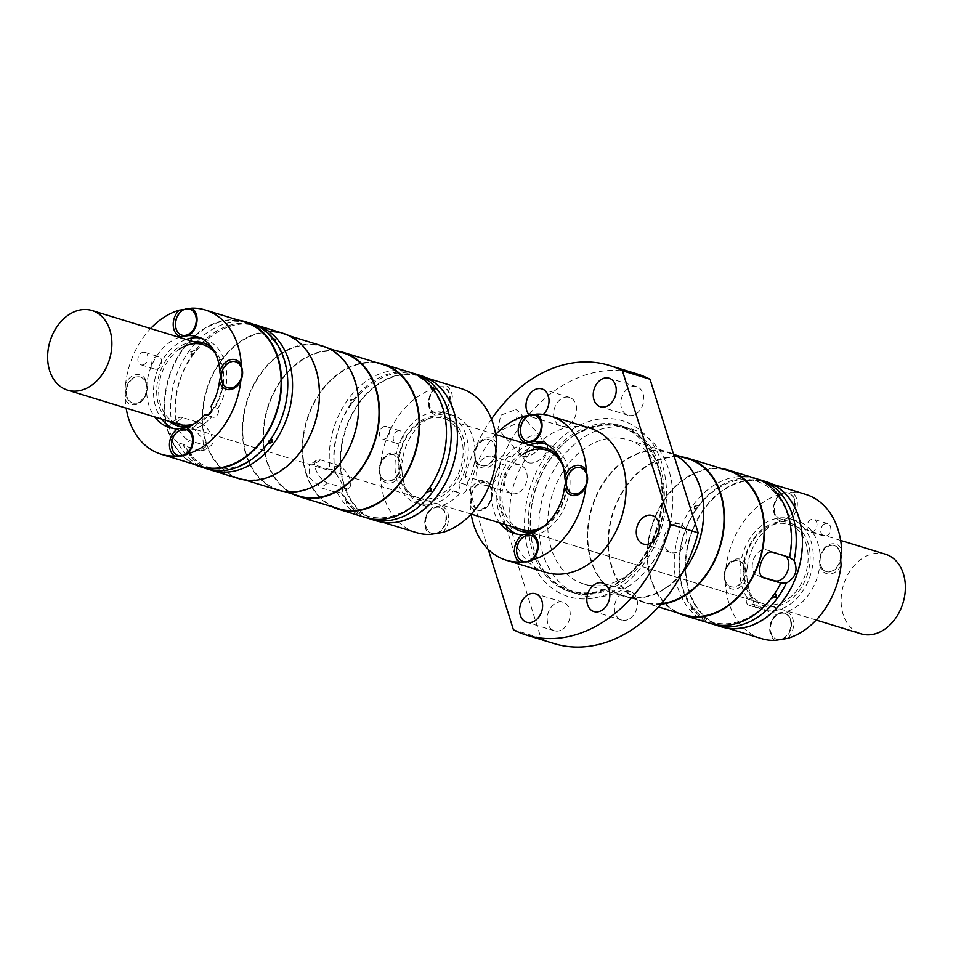 <?xml version="1.0" encoding="UTF-8"?>
<svg xmlns="http://www.w3.org/2000/svg" width="953" height="953" viewBox="0 0 953 953"><rect width="100%" height="100%" fill="white"/><g stroke="black" fill="none" stroke-linecap="round" stroke-linejoin="round"><path stroke-width="0.71" stroke-dasharray="4.76 3.57" d="M533.18 414.829L529.32 415.425M545.783 572.336A75.406 56.298 107.1 0 1 509.736 511.034A75.406 56.298 107.1 0 1 547.784 435.997A75.406 56.298 107.1 0 1 590.062 428.159M574.171 435.33A86.806 64.804 107.1 0 1 622.821 426.313A86.806 64.804 107.1 0 1 664.324 496.87A86.806 64.804 107.1 0 1 620.522 583.248A86.806 64.804 107.1 0 1 594.696 593.743A86.806 64.804 107.1 0 1 571.86 592.266A86.806 64.804 107.1 0 1 535.729 555.087A86.806 64.804 107.1 0 1 572.062 436.796A86.806 64.804 107.1 0 1 574.171 435.33M488.246 549.393L465.29 476.155L492.892 484.636L541.018 638.224L513.417 629.742M491.45 419.082A141.056 105.318 -72.9 0 0 465.29 476.155M484.1 458.024A14.914 11.138 -72.9 0 0 476.571 472.569A14.914 11.138 -72.9 0 0 483.254 484.851A14.914 11.138 -72.9 0 0 483.695 485.006A14.914 11.138 -72.9 0 0 492.07 483.445A14.914 11.138 -72.9 0 0 499.598 468.602A14.914 11.138 -72.9 0 0 492.463 456.475A14.914 11.138 -72.9 0 0 484.1 458.024M529.594 415.317A14.914 11.138 -72.9 0 0 532.679 417.295A14.914 11.138 -72.9 0 0 533.12 417.438A14.914 11.138 -72.9 0 0 541.483 415.889A14.914 11.138 -72.9 0 0 543.293 414.46M592.718 598.258A92 68.699 107.1 0 1 525.389 537.266A92 68.699 107.1 0 1 570.954 430.339A92 68.699 107.1 0 1 662.144 464.04A92 68.699 107.1 0 1 620.093 587.119A92 68.699 107.1 0 1 592.718 598.258M541.018 638.224A141.056 105.318 -72.9 0 0 554.11 643.561M636.938 373.886A141.056 105.318 -72.9 0 0 492.892 484.636M519.659 491.927A14.914 11.138 -72.9 0 0 527.188 477.382A14.914 11.138 -72.9 0 0 520.505 465.1A14.914 11.138 -72.9 0 0 520.064 464.957A14.914 11.138 -72.9 0 0 511.701 466.505A14.914 11.138 -72.9 0 0 504.173 481.348A14.914 11.138 -72.9 0 0 511.296 493.475A14.914 11.138 -72.9 0 0 519.659 491.927M636.33 413.673A14.914 11.138 -72.9 0 0 643.847 399.128A14.914 11.138 -72.9 0 0 637.164 386.847A14.914 11.138 -72.9 0 0 636.723 386.704A14.914 11.138 -72.9 0 0 628.361 388.252A14.914 11.138 -72.9 0 0 620.832 403.095A14.914 11.138 -72.9 0 0 627.967 415.222A14.914 11.138 -72.9 0 0 636.33 413.673M629.921 618.509A14.914 11.138 -72.9 0 0 637.45 603.964A14.914 11.138 -72.9 0 0 630.767 591.682A14.914 11.138 -72.9 0 0 630.326 591.539A14.914 11.138 -72.9 0 0 621.964 593.088A14.914 11.138 -72.9 0 0 614.435 607.931A14.914 11.138 -72.9 0 0 621.559 620.058A14.914 11.138 -72.9 0 0 629.921 618.509M671.377 525.532A14.914 11.138 -72.9 0 0 663.86 540.065A14.914 11.138 -72.9 0 0 670.543 552.347A14.914 11.138 -72.9 0 0 670.983 552.502A14.914 11.138 -72.9 0 0 679.346 550.953A14.914 11.138 -72.9 0 0 686.875 536.098A14.914 11.138 -72.9 0 0 679.739 523.971A14.914 11.138 -72.9 0 0 671.377 525.532M569.084 424.371A14.914 11.138 -72.9 0 0 576.613 409.826A14.914 11.138 -72.9 0 0 569.93 397.544A14.914 11.138 -72.9 0 0 569.477 397.401A14.914 11.138 -72.9 0 0 561.114 398.95A14.914 11.138 -72.9 0 0 553.586 413.793A14.914 11.138 -72.9 0 0 560.721 425.92A14.914 11.138 -72.9 0 0 569.084 424.371M562.687 629.206A14.914 11.138 -72.9 0 0 570.204 614.661A14.914 11.138 -72.9 0 0 563.521 602.379A14.914 11.138 -72.9 0 0 563.08 602.236A14.914 11.138 -72.9 0 0 554.717 603.785A14.914 11.138 -72.9 0 0 547.189 618.628A14.914 11.138 -72.9 0 0 554.324 630.755A14.914 11.138 -72.9 0 0 562.687 629.206M522.959 454.378A41.634 31.092 -72.9 0 0 501.957 494.964A41.634 31.092 -72.9 0 0 503.923 510.081A41.634 31.092 -72.9 0 0 521.851 529.654L763.77 603.952A41.634 31.092 107.1 0 1 743.864 570.108A41.634 31.092 107.1 0 1 764.878 528.677A41.634 31.092 107.1 0 1 788.214 524.353A41.634 31.092 107.1 0 1 808.108 559.042A41.634 31.092 107.1 0 1 787.118 599.628A41.634 31.092 107.1 0 1 763.77 603.952M536.908 447.171A43.397 32.402 -72.9 0 0 499.956 494.976A43.397 32.402 -72.9 0 0 501.993 510.737A43.397 32.402 -72.9 0 0 512.464 526.771M538.028 530.285A43.397 32.402 -72.9 0 0 564.855 468.578A43.397 32.402 -72.9 0 0 560.042 458.619M544.782 525.591A41.634 31.092 -72.9 0 0 545.187 525.329A41.634 31.092 -72.9 0 0 564.224 469.626A41.634 31.092 -72.9 0 0 562.997 466.291M524.198 443.264A47.471 35.44 -72.9 0 0 506.555 455.582A5.42 4.05 -72.9 0 0 505.686 455.153A5.42 4.05 -72.9 0 0 500.909 457.595A5.42 4.05 -72.9 0 0 500.528 463.825A47.471 35.44 -72.9 0 0 491.998 489.008A15.462 11.543 -72.9 0 0 476.429 482.48A15.462 11.543 -72.9 0 0 470.687 489.294L471.306 497.692A13.568 10.126 -72.9 0 0 477.787 508.985A13.568 10.126 -72.9 0 0 485.387 507.58A13.568 10.126 -72.9 0 0 492.224 494.083A13.568 10.126 -72.9 0 0 485.744 483.064A13.568 10.126 -72.9 0 0 478.144 484.469A13.568 10.126 -72.9 0 0 471.306 497.692L470.186 505.221A15.462 11.543 -72.9 0 0 484.684 508.831A15.462 11.543 -72.9 0 0 491.688 498.705A47.471 35.44 -72.9 0 0 499.753 522.875M495.643 434.437A75.406 56.298 -72.9 0 0 470.687 489.294M580.865 467.816A13.568 10.126 -72.9 0 0 573.527 469.293A13.568 10.126 -72.9 0 0 567.333 487.436A13.568 10.126 -72.9 0 0 572.908 493.725M529.38 444.86A47.471 35.44 -72.9 0 0 511.737 457.166A5.42 4.05 -72.9 0 0 510.868 456.737A5.42 4.05 -72.9 0 0 506.079 459.191A5.42 4.05 -72.9 0 0 505.698 465.409L500.528 463.825M505.698 465.409A47.471 35.44 -72.9 0 0 504.923 524.46M516.943 534.109A47.471 35.44 -72.9 0 0 519.492 535.038A47.471 35.44 -72.9 0 0 567.309 500.063A47.471 35.44 -72.9 0 0 547.356 444.277A47.471 35.44 -72.9 0 0 544.735 443.61M511.737 457.166L506.555 455.582M491.688 498.705L491.998 489.008M535.062 415.222A13.568 10.126 -72.9 0 0 531.75 415.055A13.568 10.126 -72.9 0 0 527.712 416.699A13.568 10.126 -72.9 0 0 520.874 430.017A13.568 10.126 -72.9 0 0 527.092 441.144M470.186 505.221A75.406 56.298 -72.9 0 0 471.163 514.144M531.298 535.574A13.568 10.126 -72.9 0 0 523.959 537.063A13.568 10.126 -72.9 0 0 517.11 550.381A13.568 10.126 -72.9 0 0 523.34 561.496M477.62 484.315A13.568 10.126 -72.9 0 0 470.782 497.8A13.568 10.126 -72.9 0 0 477.262 508.831A13.568 10.126 -72.9 0 0 480.836 509.057A13.568 10.126 -72.9 0 0 484.863 507.425A13.568 10.126 -72.9 0 0 491.712 493.928A13.568 10.126 -72.9 0 0 485.232 482.897A13.568 10.126 -72.9 0 0 477.62 484.315M771.882 597.817L772.669 596.042L775.397 593.874L775.968 594.255M691.699 608.276L694.868 610.396L693.141 608.014L692.033 607.132L691.699 608.276L692.033 607.132L691.259 607.18M692.033 607.132L691.163 609.015L694.868 610.396L695.154 609.336L692.033 607.132M522.935 456.213A13.485 8.136 138.9 0 0 537.647 450.221A13.485 8.136 138.9 0 0 540.744 436.915A13.485 8.136 138.9 0 0 538.219 435.33A13.485 8.136 138.9 0 0 523.507 441.31A13.485 8.136 138.9 0 0 520.409 454.629A13.485 8.136 138.9 0 0 522.935 456.213M528.617 462.741A13.485 8.136 138.9 0 0 543.329 456.749A13.485 8.136 138.9 0 0 546.426 443.443A13.485 8.136 138.9 0 0 543.901 441.847A13.485 8.136 138.9 0 0 529.189 447.839A13.485 8.136 138.9 0 0 526.092 461.145A13.485 8.136 138.9 0 0 528.617 462.741M840.558 560.424A13.568 10.126 107.1 0 1 834.173 570.228A13.568 10.126 107.1 0 1 826.561 571.633A13.568 10.126 107.1 0 1 820.08 560.614A13.568 10.126 107.1 0 1 826.93 547.117A13.568 10.126 107.1 0 1 830.956 545.473A13.568 10.126 107.1 0 1 834.53 545.712A13.568 10.126 107.1 0 1 840.749 553.622M665.539 587.882A74.87 55.893 107.1 0 1 623.572 595.661A74.87 55.893 107.1 0 1 587.81 533.275A74.87 55.893 107.1 0 1 625.561 460.299A74.87 55.893 107.1 0 1 667.529 452.52A74.87 55.893 107.1 0 1 703.314 513.381A74.87 55.893 107.1 0 1 665.539 587.882M661.394 603.63A74.87 55.893 107.1 0 1 644.264 602.01A74.87 55.893 107.1 0 1 608.479 541.149A74.87 55.893 107.1 0 1 646.253 466.66A74.87 55.893 107.1 0 1 688.221 458.881M682.348 572.932A75.406 56.298 107.1 0 1 665.682 588.335A75.406 56.298 107.1 0 1 623.405 596.173A75.406 56.298 107.1 0 1 587.358 534.871A75.406 56.298 107.1 0 1 625.406 459.834A75.406 56.298 107.1 0 1 647.837 450.709A75.406 56.298 107.1 0 1 667.684 452.008A75.406 56.298 107.1 0 1 673.545 454.295M779.101 496.108L778.458 496.144L778.792 495L778.458 496.144L775.337 493.94L775.611 492.88L777.314 493.749M775.337 493.94L775.611 492.88L776.874 493.201M778.458 496.144L775.611 492.88M694.868 506.746L695.082 509.402L698.323 507.806L698.168 505.197L694.868 506.746M694.57 509.081L697.822 507.234L698.168 505.197L694.38 506.174L694.57 509.081M629.051 585.869A86.806 64.804 107.1 0 1 580.389 594.886A86.806 64.804 107.1 0 1 538.933 522.554A86.806 64.804 107.1 0 1 582.7 437.951A86.806 64.804 107.1 0 1 631.351 428.933A86.806 64.804 107.1 0 1 672.854 499.491A86.806 64.804 107.1 0 1 629.051 585.869M747.116 597.698A47.471 35.44 107.1 0 1 747.783 542.078A47.471 35.44 107.1 0 1 790.585 518.968A47.471 35.44 107.1 0 1 810.526 574.754A47.471 35.44 107.1 0 1 762.71 609.729A47.471 35.44 107.1 0 1 752.691 604.095A5.42 4.05 107.1 0 1 748.915 605.262A5.42 4.05 107.1 0 1 747.116 597.698L754.026 599.818A47.471 35.44 107.1 0 1 746.985 577.101A15.462 11.543 107.1 0 1 739.981 587.227A15.462 11.543 107.1 0 1 725.483 583.629A75.406 56.298 107.1 0 0 761.399 638.558M752.691 604.095L759.589 606.215A5.42 4.05 107.1 0 1 755.812 607.383A5.42 4.05 107.1 0 1 754.026 599.818M774.956 640.416A15.462 11.543 107.1 0 1 769.821 627.3A15.462 11.543 107.1 0 1 777.529 613.47A15.462 11.543 107.1 0 1 778.267 613.017A47.471 35.44 107.1 0 1 769.607 611.85A47.471 35.44 107.1 0 1 759.589 606.215M778.267 613.017L785.951 611.79A15.462 11.543 107.1 0 1 793.563 623.036A15.462 11.543 107.1 0 1 787.571 638.403M841.106 565.236A15.462 11.543 107.1 0 1 835.364 572.062A15.462 11.543 107.1 0 1 819.794 565.522A47.471 35.44 107.1 0 1 785.951 611.79M819.794 565.522L820.104 555.837A15.462 11.543 107.1 0 1 827.109 545.712A15.462 11.543 107.1 0 1 841.606 549.309M805.678 494.381A75.406 56.298 107.1 0 0 792.134 492.522A15.462 11.543 107.1 0 1 797.268 505.638A15.462 11.543 107.1 0 1 789.549 519.468A15.462 11.543 107.1 0 1 788.822 519.921A47.471 35.44 107.1 0 1 797.482 521.088A47.471 35.44 107.1 0 1 820.104 555.837M788.822 519.921L781.138 521.148A15.462 11.543 107.1 0 1 773.526 509.903A15.462 11.543 107.1 0 1 779.506 494.536L784.629 492.725A13.568 10.126 107.1 0 1 788.202 492.951A13.568 10.126 107.1 0 1 794.683 503.982A13.568 10.126 107.1 0 1 787.833 517.479A13.568 10.126 107.1 0 1 780.233 518.885A13.568 10.126 107.1 0 1 773.753 507.866A13.568 10.126 107.1 0 1 780.59 494.369A13.568 10.126 107.1 0 1 784.629 492.725L792.134 492.522M779.506 494.536A75.406 56.298 107.1 0 0 763.413 502.219A75.406 56.298 107.1 0 0 725.983 567.702A15.462 11.543 107.1 0 1 731.725 560.888A15.462 11.543 107.1 0 1 747.295 567.416A47.471 35.44 107.1 0 1 781.138 521.148M747.295 567.416L746.247 572.086L746.985 577.101M626.002 576.16A75.406 56.298 -72.9 0 0 664.062 501.123A75.406 56.298 -72.9 0 0 628.015 439.821A75.406 56.298 -72.9 0 0 608.169 438.535A75.406 56.298 -72.9 0 0 585.738 447.66A75.406 56.298 -72.9 0 0 547.689 522.685A75.406 56.298 -72.9 0 0 583.736 583.986A75.406 56.298 -72.9 0 0 626.002 576.16M660.894 604.202A75.406 56.298 107.1 0 1 644.109 602.534A75.406 56.298 107.1 0 1 608.097 539.696A75.406 56.298 107.1 0 1 646.11 466.196A75.406 56.298 107.1 0 1 681.776 456.904M743.173 569.68A43.397 32.402 107.1 0 1 765.056 527.366A43.397 32.402 107.1 0 1 808.073 543.27A43.397 32.402 107.1 0 1 788.226 601.331A43.397 32.402 107.1 0 1 743.173 569.68M833.649 570.073A13.568 10.126 107.1 0 1 826.048 571.478A13.568 10.126 107.1 0 1 819.568 560.447A13.568 10.126 107.1 0 1 826.406 546.951A13.568 10.126 107.1 0 1 834.006 545.545A13.568 10.126 107.1 0 1 840.486 556.85A13.568 10.126 107.1 0 1 833.649 570.073M824.047 524.257A6.504 4.86 -72.9 0 0 820.783 531.429A6.504 4.86 -72.9 0 0 823.88 536.039A6.504 4.86 -72.9 0 0 827.526 535.36A6.504 4.86 -72.9 0 0 830.813 528.879A6.504 4.86 -72.9 0 0 827.692 523.59A6.504 4.86 -72.9 0 0 824.047 524.257M816.995 523.947A6.504 4.86 -72.9 0 0 813.898 519.349A6.504 4.86 -72.9 0 0 810.253 520.028A6.504 4.86 -72.9 0 0 806.965 526.509A6.504 4.86 -72.9 0 0 810.074 531.798A6.504 4.86 -72.9 0 0 813.731 531.119A6.504 4.86 -72.9 0 0 816.995 523.947M725.983 567.702L724.185 575.35A13.568 10.126 107.1 0 1 731.022 562.127A13.568 10.126 107.1 0 1 738.623 560.721A13.568 10.126 107.1 0 1 745.103 571.74A13.568 10.126 107.1 0 1 738.265 585.237A13.568 10.126 107.1 0 1 730.665 586.655A13.568 10.126 107.1 0 1 724.185 575.35L725.483 583.629M731.535 562.294A13.568 10.126 107.1 0 1 735.573 560.65A13.568 10.126 107.1 0 1 739.147 560.876A13.568 10.126 107.1 0 1 745.627 571.907A13.568 10.126 107.1 0 1 738.778 585.404A13.568 10.126 107.1 0 1 731.177 586.81A13.568 10.126 107.1 0 1 724.697 575.779A13.568 10.126 107.1 0 1 731.535 562.294M788.357 517.634A13.568 10.126 107.1 0 1 780.757 519.04A13.568 10.126 107.1 0 1 774.277 507.746A13.568 10.126 107.1 0 1 781.115 494.524A13.568 10.126 107.1 0 1 788.715 493.118A13.568 10.126 107.1 0 1 795.195 504.137A13.568 10.126 107.1 0 1 788.357 517.634M776.838 614.721A13.568 10.126 107.1 0 1 784.438 613.315A13.568 10.126 107.1 0 1 790.919 624.334A13.568 10.126 107.1 0 1 784.081 637.831A13.568 10.126 107.1 0 1 780.042 639.475A13.568 10.126 107.1 0 1 776.469 639.249A13.568 10.126 107.1 0 1 769.988 628.218A13.568 10.126 107.1 0 1 776.838 614.721M778.613 639.713A13.568 10.126 107.1 0 1 776.993 639.403A13.568 10.126 107.1 0 1 770.512 628.098A13.568 10.126 107.1 0 1 777.35 614.876A13.568 10.126 107.1 0 1 784.95 613.47A13.568 10.126 107.1 0 1 791.443 624.501A13.568 10.126 107.1 0 1 784.593 637.998A13.568 10.126 107.1 0 1 782.473 639.106M764.008 618.533A75.406 56.298 107.1 0 1 721.731 626.371A75.406 56.298 107.1 0 1 685.719 563.533A75.406 56.298 107.1 0 1 723.732 490.033A75.406 56.298 107.1 0 1 766.009 482.194A75.406 56.298 107.1 0 1 802.057 543.496A75.406 56.298 107.1 0 1 764.008 618.533M721.576 626.895A75.954 56.703 107.1 0 1 685.267 565.153A75.954 56.703 107.1 0 1 723.589 489.568A75.954 56.703 107.1 0 1 766.164 481.682M757.516 479.097A75.954 56.703 -72.9 0 0 717.359 487.662A75.954 56.703 -72.9 0 0 679.072 561.603A75.954 56.703 -72.9 0 0 712.963 624.167M763.627 577.768L757.516 575.505A13.568 9.018 -69.7 0 1 757.194 575.398A13.568 9.018 -69.7 0 1 753.346 559.78A13.568 9.018 -69.7 0 1 766.272 549.845L783.521 555.146A13.568 9.018 -69.7 0 1 783.842 555.254A13.568 9.018 -69.7 0 1 785.486 556.159M757.516 575.505L762.34 576.982M783.521 555.146L789.62 557.398M755.157 478.299A75.954 56.703 -72.9 0 0 712.57 486.185A75.954 56.703 -72.9 0 0 674.247 561.77A75.954 56.703 -72.9 0 0 710.557 623.512M677.309 612.731A75.954 56.703 107.1 0 1 647.48 549.071A75.954 56.703 107.1 0 1 685.636 477.918A75.954 56.703 107.1 0 1 708.234 468.721A75.954 56.703 107.1 0 1 721.588 468.554M683.777 614.721A75.406 56.298 107.1 0 1 647.73 553.419A75.406 56.298 107.1 0 1 685.779 478.382A75.406 56.298 107.1 0 1 728.056 470.544M694.868 610.396L695.154 609.336M772.323 598.079L772.168 595.47L775.397 593.874M515.871 409.564L518.372 411.112L514.965 424.168L500.492 430.577L497.919 428.921L500.742 415.198L515.871 409.564M522.887 456.273A13.568 8.184 138.9 0 0 537.683 450.257A13.568 8.184 138.9 0 0 540.804 436.867A13.568 8.184 138.9 0 0 538.266 435.259A13.568 8.184 138.9 0 0 523.459 441.287A13.568 8.184 138.9 0 0 520.35 454.676A13.568 8.184 138.9 0 0 522.887 456.273M190.064 309.272A13.568 10.126 -72.9 0 0 186.752 309.106L188.194 308.867M158.436 368.382A6.504 4.86 107.1 0 1 154.779 369.061A6.504 4.86 107.1 0 1 151.741 362.795A6.504 4.86 107.1 0 1 154.958 357.292A6.504 4.86 107.1 0 1 158.603 356.613A6.504 4.86 107.1 0 1 161.712 361.902A6.504 4.86 107.1 0 1 158.436 368.382M139.877 401.475A13.568 10.126 -72.9 0 0 146.714 387.978A13.568 10.126 -72.9 0 0 140.234 376.947A13.568 10.126 -72.9 0 0 136.66 376.721A13.568 10.126 -72.9 0 0 132.634 378.353A13.568 10.126 -72.9 0 0 125.784 391.85A13.568 10.126 -72.9 0 0 132.276 402.881A13.568 10.126 -72.9 0 0 139.877 401.475M184.322 309.475L186.752 309.106A13.568 10.126 -72.9 0 0 182.726 310.749A13.568 10.126 -72.9 0 0 175.888 324.068A13.568 10.126 -72.9 0 0 182.106 335.194M188.015 453.58L191.184 455.701L191.458 454.641L188.349 452.449L188.015 453.58L188.349 452.449L187.562 452.484M191.184 455.701L188.349 452.449L187.467 454.319L191.184 455.701L191.458 454.641M186.3 429.624A13.568 10.126 -72.9 0 0 178.961 431.113A13.568 10.126 -72.9 0 0 172.124 444.432A13.568 10.126 -72.9 0 0 178.342 455.546M268.186 443.133L268.472 440.786L272.248 439.536M268.639 443.383L268.972 441.358L271.712 439.178M275.405 341.424L274.762 341.448L275.095 340.316L274.762 341.448L273.654 340.566L271.927 338.196L273.618 339.054M274.762 341.448L271.653 339.256L271.927 338.196L273.189 338.518M133.146 378.52A13.568 10.126 -72.9 0 0 126.308 391.743A13.568 10.126 -72.9 0 0 126.952 396.662A13.568 10.126 -72.9 0 0 132.789 403.036A13.568 10.126 -72.9 0 0 140.389 401.63A13.568 10.126 -72.9 0 0 146.595 383.487A13.568 10.126 -72.9 0 0 140.758 377.102A13.568 10.126 -72.9 0 0 133.146 378.52M271.164 338.208L271.367 337.934C238 295.597 164.452 357.578 176.436 421.56L171.671 422.489A75.954 56.703 107.1 0 1 208.886 331.501A75.954 56.703 107.1 0 1 251.461 323.615M176.21 422.429L192.792 427.516L202.929 439.071L203.739 450.495L200.035 450.626L207.015 445.956A13.568 6.647 56.1 0 0 210.947 445.659A13.568 6.647 56.1 0 0 210.732 433.853A13.568 6.647 56.1 0 0 199.773 422.834L182.523 417.545L176.21 422.429A75.954 56.703 107.1 0 1 213.663 332.966A75.954 56.703 107.1 0 1 253.832 324.413M209.279 469.484A75.954 56.703 107.1 0 1 183.452 445.539L189.766 440.655L207.015 445.956M206.872 468.816A75.954 56.703 107.1 0 1 178.032 442.8L183.584 444.372L189.456 453.33M190.683 351.478L191.398 354.719L194.138 352.539L194.472 350.513L190.683 351.478M190.826 354.325L194.638 353.11L194.472 350.513L191.184 352.05L191.398 354.719L190.826 354.325M271.653 339.256L271.927 338.196M182.523 417.545A13.568 6.647 56.1 0 0 178.58 417.831A13.568 6.647 56.1 0 0 178.807 429.648A13.568 6.647 56.1 0 0 189.766 440.655M144.63 364.141A6.504 4.86 107.1 0 1 140.984 364.82A6.504 4.86 107.1 0 1 137.947 358.566A6.504 4.86 107.1 0 1 141.151 353.051A6.504 4.86 107.1 0 1 144.808 352.372A6.504 4.86 107.1 0 1 147.918 357.661A6.504 4.86 107.1 0 1 144.63 364.141M125.701 383.344L126.308 391.743L125.2 399.271A15.462 11.543 -72.9 0 0 136.47 404.429A15.462 11.543 -72.9 0 0 146.702 392.755L147 383.058A15.462 11.543 -72.9 0 0 146.762 382.189A15.462 11.543 -72.9 0 0 137.018 374.553A15.462 11.543 -72.9 0 0 125.701 383.344A75.406 56.298 -72.9 0 1 150.61 328.535M146.702 392.755A47.471 35.44 -72.9 0 0 154.767 416.926M125.2 399.271A75.406 56.298 -72.9 0 0 126.153 408.134M179.212 337.314A47.471 35.44 -72.9 0 0 147 383.058M193.733 423.942A41.634 31.092 -72.9 0 0 201.917 419.916A41.634 31.092 -72.9 0 0 207.933 414.936M193.638 341.746A43.397 32.402 -72.9 0 0 178.568 347.261A43.397 32.402 -72.9 0 0 157.102 384.381A43.397 32.402 -72.9 0 0 169.193 421.357M188.325 426.539A43.397 32.402 -72.9 0 0 201.75 421.214A43.397 32.402 -72.9 0 0 223.621 378.913A43.397 32.402 -72.9 0 0 212.388 348.19M179.688 348.953A41.634 31.092 -72.9 0 0 158.674 390.385A41.634 31.092 -72.9 0 0 178.58 424.24L418.784 498.002A41.634 31.092 -72.9 0 0 442.121 493.678A41.634 31.092 -72.9 0 0 463.134 452.246A41.634 31.092 -72.9 0 0 443.228 418.403A41.634 31.092 -72.9 0 0 419.892 422.727A41.634 31.092 -72.9 0 0 398.89 463.313A41.634 31.092 -72.9 0 0 418.784 498.002M235.879 361.854A13.568 10.126 -72.9 0 0 228.541 363.343A13.568 10.126 -72.9 0 0 222.335 381.486A13.568 10.126 -72.9 0 0 227.922 387.776M178.032 442.8C169.134 434.782 167.013 428.016 171.671 422.489L178.58 417.831M200.035 450.626L183.452 445.539M437.487 533.156A13.568 10.126 -72.9 0 0 439.607 532.036A13.568 10.126 -72.9 0 0 446.445 518.825A13.568 10.126 -72.9 0 0 439.964 507.52A13.568 10.126 -72.9 0 0 432.364 508.926A13.568 10.126 -72.9 0 0 425.514 522.423A13.568 10.126 -72.9 0 0 431.995 533.454A13.568 10.126 -72.9 0 0 433.615 533.763M416.413 532.608A75.406 56.298 -72.9 0 1 380.497 477.679A15.462 11.543 -72.9 0 0 394.983 481.277A15.462 11.543 -72.9 0 0 401.999 471.151A47.471 35.44 -72.9 0 0 424.609 505.9A47.471 35.44 -72.9 0 0 433.281 507.067A15.462 11.543 -72.9 0 0 432.543 507.52A15.462 11.543 -72.9 0 0 424.824 521.351A15.462 11.543 -72.9 0 0 429.958 534.466M459.37 482.647A47.471 35.44 -72.9 0 0 445.587 413.018A47.471 35.44 -72.9 0 0 397.77 447.993A47.471 35.44 -72.9 0 0 417.712 503.78A47.471 35.44 -72.9 0 0 453.342 490.89A5.42 4.05 -72.9 0 0 454.212 491.319A5.42 4.05 -72.9 0 0 458.989 488.865A5.42 4.05 -72.9 0 0 459.37 482.647L466.279 484.755A47.471 35.44 -72.9 0 0 474.808 459.572A15.462 11.543 -72.9 0 0 490.378 466.1A15.462 11.543 -72.9 0 0 496.108 459.286M420.059 421.417A43.397 32.402 -72.9 0 0 398.187 463.73A43.397 32.402 -72.9 0 0 443.24 495.381A43.397 32.402 -72.9 0 0 463.075 437.32A43.397 32.402 -72.9 0 0 420.059 421.417M436.117 388.574A13.568 10.126 -72.9 0 0 429.279 401.797A13.568 10.126 -72.9 0 0 435.759 413.09A13.568 10.126 -72.9 0 0 443.359 411.684A13.568 10.126 -72.9 0 0 450.209 398.187A13.568 10.126 -72.9 0 0 443.729 387.168A13.568 10.126 -72.9 0 0 436.117 388.574M430.947 488.27L427.671 490.092L427.337 492.117L427.17 489.52L430.411 487.924M346.261 501.23L348.155 502.064L349.882 504.447L346.165 503.053L347.035 501.183L350.156 503.375L349.882 504.447L346.713 502.326L347.035 501.183L346.713 502.326M350.156 503.375L349.882 504.447M386.549 456.332A13.568 10.126 -72.9 0 0 379.699 469.829A13.568 10.126 -72.9 0 0 386.191 480.86A13.568 10.126 -72.9 0 0 389.753 481.086A13.568 10.126 -72.9 0 0 393.792 479.454A13.568 10.126 -72.9 0 0 400.629 465.957A13.568 10.126 -72.9 0 0 394.149 454.926A13.568 10.126 -72.9 0 0 386.549 456.332M380.497 477.679L379.187 469.4A13.568 10.126 -72.9 0 0 385.667 480.705A13.568 10.126 -72.9 0 0 393.267 479.288A13.568 10.126 -72.9 0 0 400.117 465.791A13.568 10.126 -72.9 0 0 393.637 454.772A13.568 10.126 -72.9 0 0 386.025 456.177A13.568 10.126 -72.9 0 0 379.187 469.4L380.986 461.752A15.462 11.543 -72.9 0 1 386.727 454.926A15.462 11.543 -72.9 0 1 402.297 461.466A47.471 35.44 -72.9 0 1 436.152 415.198L443.824 413.971A15.462 11.543 -72.9 0 0 451.627 392.827A15.462 11.543 -72.9 0 0 447.148 386.573A75.406 56.298 -72.9 0 1 460.692 388.431M442.585 532.453A15.462 11.543 -72.9 0 0 448.565 517.086A15.462 11.543 -72.9 0 0 440.953 505.84A47.471 35.44 -72.9 0 0 460.239 493.011A5.42 4.05 -72.9 0 0 461.109 493.428A5.42 4.05 -72.9 0 0 465.886 490.986A5.42 4.05 -72.9 0 0 466.279 484.755M431.84 508.771A13.568 10.126 -72.9 0 0 425.002 522.268A13.568 10.126 -72.9 0 0 431.483 533.287A13.568 10.126 -72.9 0 0 435.044 533.525A13.568 10.126 -72.9 0 0 439.083 531.881A13.568 10.126 -72.9 0 0 445.933 518.384A13.568 10.126 -72.9 0 0 439.44 507.365A13.568 10.126 -72.9 0 0 431.84 508.771M432.317 387.788L430.625 386.93L432.352 389.312L434.103 390.158M431.876 387.252L430.625 386.93L430.351 387.99L433.46 390.194L433.794 389.05L433.46 390.194M430.625 386.93L430.351 387.99M453.342 490.89L460.239 493.011M496.608 443.359A15.462 11.543 -72.9 0 0 482.111 439.762A15.462 11.543 -72.9 0 0 475.106 449.887L474.808 459.572M475.106 449.887A47.471 35.44 -72.9 0 0 452.484 415.139A47.471 35.44 -72.9 0 0 443.824 413.971M401.999 471.151L401.249 466.136L402.297 461.466M440.953 505.84L433.281 507.067M350.096 403.453L349.882 400.796L353.623 399.498L353.337 401.856L350.096 403.453L349.382 400.224L353.17 399.247L352.836 401.273L350.096 403.453M283.172 333.347A75.954 56.703 -72.9 0 0 263.195 332.049A75.954 56.703 -72.9 0 0 240.597 341.245A75.954 56.703 -72.9 0 0 202.274 416.818A75.954 56.703 -72.9 0 0 238.584 478.561M238.607 320.232A75.954 56.703 -72.9 0 0 225.242 320.399A75.954 56.703 -72.9 0 0 202.655 329.583A75.954 56.703 -72.9 0 0 164.5 400.736A75.954 56.703 -72.9 0 0 194.329 464.397M240.74 341.698A75.406 56.298 -72.9 0 0 202.727 415.21A75.406 56.298 -72.9 0 0 238.738 478.037A75.406 56.298 -72.9 0 0 281.016 470.21A75.406 56.298 -72.9 0 0 319.064 395.173A75.406 56.298 -72.9 0 0 283.017 333.872A75.406 56.298 -72.9 0 0 240.74 341.698M322.698 346.058A75.406 56.298 -72.9 0 0 280.42 353.885A75.406 56.298 -72.9 0 0 242.407 427.385A75.406 56.298 -72.9 0 0 278.419 490.223M280.563 354.349A74.87 55.893 -72.9 0 0 246.339 454.498A74.87 55.893 -72.9 0 0 278.574 489.711A74.87 55.893 -72.9 0 0 320.542 481.932A74.87 55.893 -72.9 0 0 358.328 407.431A74.87 55.893 -72.9 0 0 322.531 346.57A74.87 55.893 -72.9 0 0 280.563 354.349M172.838 428.314A47.471 35.44 -72.9 0 0 176.222 429.612A47.471 35.44 -72.9 0 0 211.852 416.723A5.42 4.05 -72.9 0 0 212.722 417.152A5.42 4.05 -72.9 0 0 217.498 414.698A5.42 4.05 -72.9 0 0 217.88 408.48A47.471 35.44 -72.9 0 0 204.097 338.851A47.471 35.44 -72.9 0 0 200.571 338.029M186.109 339.435A47.471 35.44 -72.9 0 0 156.28 373.826A47.471 35.44 -72.9 0 0 161.665 419.046M245.064 322.209A75.406 56.298 -72.9 0 0 202.798 330.048A75.406 56.298 -72.9 0 0 164.774 403.548A75.406 56.298 -72.9 0 0 200.797 466.386M217.88 408.48L210.982 406.359M211.852 416.723L206.777 415.163M343.235 352.932A74.87 55.893 -72.9 0 0 301.267 360.71A74.87 55.893 -72.9 0 0 263.481 435.199A74.87 55.893 -72.9 0 0 299.278 496.06M336.79 350.954A75.406 56.298 -72.9 0 0 301.124 360.246A75.406 56.298 -72.9 0 0 263.099 433.746A75.406 56.298 -72.9 0 0 292.833 494.083M383.07 364.594A75.406 56.298 -72.9 0 0 340.793 372.432A75.406 56.298 -72.9 0 0 302.78 445.933A75.406 56.298 -72.9 0 0 338.791 508.771M376.602 362.605A75.954 56.703 -72.9 0 0 363.236 362.771A75.954 56.703 -72.9 0 0 340.65 371.968A75.954 56.703 -72.9 0 0 302.494 443.121A75.954 56.703 -72.9 0 0 332.323 506.782M365.559 517.562A75.954 56.703 107.1 0 1 337.374 492.808L320.792 487.71L309.01 477.25L309.368 465.052L313.549 464.599L330.131 469.698A75.954 56.703 107.1 0 1 367.584 380.235A75.954 56.703 107.1 0 1 410.159 372.349M345.01 488.329L327.761 483.04A13.568 6.647 -123.9 0 1 316.801 472.021A13.568 6.647 -123.9 0 1 316.587 460.216A13.568 6.647 -123.9 0 1 320.518 459.918L337.767 465.219A13.568 6.647 -123.9 0 1 348.727 476.226A13.568 6.647 -123.9 0 1 348.941 488.043A13.568 6.647 -123.9 0 1 345.01 488.329L337.374 492.808M330.131 469.698L331.692 469.293L335.277 471.306L335.146 472.7A75.954 56.703 107.1 0 1 372.361 381.712A75.954 56.703 107.1 0 1 412.53 373.147M367.977 518.218A75.954 56.703 107.1 0 1 341.508 493.011L341.948 492.463L348.155 502.064M348.941 488.043L341.508 493.011L338.934 492.403M341.508 493.011C344.462 488.627 342.341 481.861 335.146 472.7M421.178 375.732A75.954 56.703 -72.9 0 0 401.189 374.434A75.954 56.703 -72.9 0 0 378.591 383.618A75.954 56.703 -72.9 0 0 340.269 459.203A75.954 56.703 -72.9 0 0 376.578 520.934M419.01 512.583A75.406 56.298 -72.9 0 0 457.035 439.083A75.406 56.298 -72.9 0 0 421.012 376.244A75.406 56.298 -72.9 0 0 378.746 384.083A75.406 56.298 -72.9 0 0 340.686 459.12A75.406 56.298 -72.9 0 0 376.733 520.421A75.406 56.298 -72.9 0 0 419.01 512.583M380.986 461.752A75.406 56.298 -72.9 0 1 418.415 396.269A75.406 56.298 -72.9 0 1 434.52 388.586L439.643 386.775L447.148 386.573M488.663 464.123A13.568 10.126 -72.9 0 0 495.5 450.9A13.568 10.126 -72.9 0 0 489.02 439.595A13.568 10.126 -72.9 0 0 481.42 441.001A13.568 10.126 -72.9 0 0 474.57 454.498A13.568 10.126 -72.9 0 0 481.051 465.529A13.568 10.126 -72.9 0 0 488.663 464.123M495.763 447.672A13.568 10.126 -72.9 0 0 489.532 439.75A13.568 10.126 -72.9 0 0 481.932 441.168A13.568 10.126 -72.9 0 0 475.094 454.664A13.568 10.126 -72.9 0 0 481.575 465.683A13.568 10.126 -72.9 0 0 485.137 465.922A13.568 10.126 -72.9 0 0 489.175 464.278A13.568 10.126 -72.9 0 0 495.56 454.462M449.042 393.386A13.568 10.126 -72.9 0 0 443.205 387.001A13.568 10.126 -72.9 0 0 439.643 386.775A13.568 10.126 -72.9 0 0 435.604 388.419A13.568 10.126 -72.9 0 0 429.398 406.562A13.568 10.126 -72.9 0 0 435.247 412.935A13.568 10.126 -72.9 0 0 442.847 411.529A13.568 10.126 -72.9 0 0 449.042 393.386M434.52 388.586A15.462 11.543 -72.9 0 0 429.231 407.848A15.462 11.543 -72.9 0 0 436.152 415.198M396.448 431.459A6.504 4.86 107.1 0 1 400.093 430.78A6.504 4.86 107.1 0 1 403.143 437.034A6.504 4.86 107.1 0 1 399.926 442.549A6.504 4.86 107.1 0 1 396.281 443.228A6.504 4.86 107.1 0 1 393.16 437.927A6.504 4.86 107.1 0 1 396.448 431.459M382.653 427.218A6.504 4.86 107.1 0 1 386.299 426.539A6.504 4.86 107.1 0 1 389.408 431.828A6.504 4.86 107.1 0 1 386.132 438.309A6.504 4.86 107.1 0 1 382.475 438.988A6.504 4.86 107.1 0 1 379.437 432.722A6.504 4.86 107.1 0 1 382.653 427.218M211.185 411.327A41.634 31.092 -72.9 0 0 215.402 353.384M885.468 554.217A41.634 31.092 -72.9 0 0 862.12 558.541A41.634 31.092 -72.9 0 0 841.118 599.973A41.634 31.092 -72.9 0 0 861.012 633.816M535.729 555.087L535.443 554.312C548.154 591.336 586.905 604.19 618.616 581.938C655.581 558.839 673.616 494.845 653.877 456.892C634.555 423.418 607.752 416.39 573.468 435.831A85.877 64.125 107.1 0 1 599.02 425.431A85.877 64.125 107.1 0 1 661.87 482.361A85.877 64.125 107.1 0 1 619.331 582.176A85.877 64.125 107.1 0 1 535.443 554.312A85.877 64.125 107.1 0 1 571.383 437.272A85.877 64.125 107.1 0 1 573.48 435.819L572.062 436.796M592.706 593.195A86.854 64.852 107.1 0 1 529.141 535.61A86.854 64.852 107.1 0 1 572.157 434.663A86.854 64.852 107.1 0 1 658.249 466.482A86.854 64.852 107.1 0 1 618.545 582.676A86.854 64.852 107.1 0 1 592.706 593.195M773.026 552.335L766.272 549.845M192.792 427.516L199.773 422.834M320.518 459.918L313.549 464.599M327.761 483.04L320.792 487.71M337.767 465.219L331.692 469.293M547.356 444.277L542.186 442.692M519.492 535.038L514.31 533.442M510.868 456.737L505.686 455.153M679.739 523.971L652.15 515.502M636.723 386.704L609.122 378.222M546.426 443.443L540.744 436.915M563.08 602.236L535.479 593.755M623.572 595.661L644.264 602.01M571.86 592.266L580.389 594.886M762.71 609.729L769.607 611.85M790.585 518.968L797.482 521.088M628.015 439.821L667.684 452.008M840.641 540.446L788.214 524.353M748.915 605.262L755.812 607.383M827.692 523.59L813.898 519.349M721.731 626.371L728.199 628.361M763.937 577.887L757.194 575.398M789.477 557.326L783.842 555.254M789.406 557.314C793.73 532.06 789.715 511.368 777.338 495.262M780.638 582.974C761.28 623.155 717.549 636.354 695.428 610.623L695.63 610.385M775.063 492.641C755.812 474.451 733.965 475.011 709.532 494.309C696.762 505.829 687.804 520.791 682.658 539.172C676.022 566.999 679.525 589.943 693.141 608.014M644.109 602.534L658.463 606.942M520.064 464.957L492.463 456.475M630.326 591.539L602.725 583.057M540.804 436.867L518.372 411.112M569.477 397.401L541.888 388.919M520.35 454.676L497.919 428.921M622.821 426.313L631.351 428.933M823.88 536.039L810.074 531.798M621.559 620.058L593.957 611.576M627.967 415.222L600.366 406.74M670.983 552.502L643.382 544.02M554.324 630.755L526.723 622.273M766.009 482.194L772.478 484.184M560.721 425.92L533.12 417.438M583.736 583.986L623.405 596.173M667.529 452.52L673.974 454.498M511.296 493.475L483.695 485.006M526.092 461.145L520.409 454.629M273.654 340.566C281.254 350.037 285.757 362.057 287.163 376.626C288.64 395.733 284.649 414.055 275.203 431.59C255.035 469.472 213.234 480.765 191.732 455.939L191.946 455.689M140.984 364.82L154.779 369.061M203.739 450.495L210.947 445.659M417.712 503.78L424.609 505.9M445.587 413.018L452.484 415.139M454.212 491.319L461.109 493.428M204.097 338.851L197.188 336.743M176.222 429.612L169.324 427.492M212.722 417.152L205.812 415.031M245.207 480.026L238.738 478.037M285.018 491.688L278.574 489.711M316.587 460.216L309.368 465.052M335.277 471.306C322.412 407.241 396.436 343.973 430.077 386.692M432.352 389.312C439.952 398.771 444.455 410.791 445.861 425.372C447.338 444.467 443.348 462.789 433.901 480.324C413.733 518.206 371.932 529.499 350.43 504.673M421.012 376.244L427.48 378.234M400.093 430.78L386.299 426.539M376.733 520.421L383.201 522.411M495.643 434.497L443.228 418.403M289.486 335.849L283.017 333.872M328.976 348.548L322.531 346.57M144.808 352.372L158.603 356.613M396.281 443.228L382.475 438.988M816.197 620.058L521.851 529.654M471.199 514.108L178.58 424.24"/><path stroke-width="1.43" d="M529.32 415.425L524.221 416.127A75.406 56.298 -72.9 0 0 508.116 423.811A75.406 56.298 -72.9 0 0 495.643 434.437M523.34 561.496A13.568 10.126 -72.9 0 0 523.59 561.579A13.568 10.126 -72.9 0 0 527.164 561.817L532.286 560.007A75.406 56.298 -72.9 0 0 548.38 552.311A75.406 56.298 -72.9 0 0 585.809 486.84L587.608 479.192L586.309 470.901A75.406 56.298 -72.9 0 0 550.381 415.984A75.406 56.298 -72.9 0 0 536.837 414.114L533.18 414.829M550.381 415.984L590.062 428.159A75.406 56.298 107.1 0 1 626.109 489.461A75.406 56.298 107.1 0 1 588.061 564.498A75.406 56.298 107.1 0 1 565.629 573.623A75.406 56.298 107.1 0 1 545.783 572.336L506.114 560.15A75.406 56.298 -72.9 0 0 519.659 562.008L527.164 561.817A13.568 10.126 -72.9 0 0 531.202 560.173A13.568 10.126 -72.9 0 0 538.04 546.677A13.568 10.126 -72.9 0 0 531.56 535.646A13.568 10.126 -72.9 0 0 531.298 535.574M650.017 379.234L622.428 370.765A141.056 105.318 -72.9 0 0 609.336 365.416L636.938 373.886A141.056 105.318 -72.9 0 1 650.017 379.234L698.156 532.822A141.056 105.318 -72.9 0 1 554.11 643.561L526.509 635.091A141.056 105.318 -72.9 0 1 513.417 629.742L488.246 549.393M526.509 635.091A141.056 105.318 -72.9 0 0 670.555 524.341L622.428 370.765M609.336 365.416A141.056 105.318 -72.9 0 0 491.45 419.082M608.729 405.192A14.914 11.138 -72.9 0 0 616.246 390.659A14.914 11.138 -72.9 0 0 609.563 378.377A14.914 11.138 -72.9 0 0 609.122 378.222A14.914 11.138 -72.9 0 0 600.759 379.77A14.914 11.138 -72.9 0 0 593.231 394.613A14.914 11.138 -72.9 0 0 600.366 406.74A14.914 11.138 -72.9 0 0 608.729 405.192M594.362 584.606A14.914 11.138 -72.9 0 0 586.834 599.151A14.914 11.138 -72.9 0 0 593.516 611.433A14.914 11.138 -72.9 0 0 593.957 611.576A14.914 11.138 -72.9 0 0 602.332 610.027A14.914 11.138 -72.9 0 0 609.86 595.184A14.914 11.138 -72.9 0 0 602.725 583.057A14.914 11.138 -72.9 0 0 594.362 584.606M535.086 620.725A14.914 11.138 -72.9 0 0 542.602 606.191A14.914 11.138 -72.9 0 0 535.92 593.91A14.914 11.138 -72.9 0 0 535.479 593.755A14.914 11.138 -72.9 0 0 527.116 595.303A14.914 11.138 -72.9 0 0 519.588 610.146A14.914 11.138 -72.9 0 0 526.723 622.273A14.914 11.138 -72.9 0 0 535.086 620.725M651.745 542.471A14.914 11.138 -72.9 0 0 659.273 527.926A14.914 11.138 -72.9 0 0 652.591 515.644A14.914 11.138 -72.9 0 0 652.15 515.502A14.914 11.138 -72.9 0 0 643.787 517.05A14.914 11.138 -72.9 0 0 636.259 531.893A14.914 11.138 -72.9 0 0 643.382 544.02A14.914 11.138 -72.9 0 0 651.745 542.471M543.293 414.46A14.914 11.138 -72.9 0 0 548.988 399.807A14.914 11.138 -72.9 0 0 541.888 388.919A14.914 11.138 -72.9 0 0 533.525 390.468A14.914 11.138 -72.9 0 0 529.594 415.317M560.042 458.619A43.397 32.402 -72.9 0 0 536.908 447.171M562.997 466.291A41.634 31.092 -72.9 0 0 546.295 450.054A41.634 31.092 -72.9 0 0 522.959 454.378M524.221 416.127A15.462 11.543 -72.9 0 0 518.229 431.495A15.462 11.543 -72.9 0 0 525.842 442.74A47.471 35.44 -72.9 0 0 524.198 443.264M586.309 470.901A15.462 11.543 -72.9 0 0 575.04 465.755A15.462 11.543 -72.9 0 0 564.807 477.429L565.546 482.456L564.498 487.114A15.462 11.543 -72.9 0 0 564.748 487.984A15.462 11.543 -72.9 0 0 574.492 495.631A15.462 11.543 -72.9 0 0 585.809 486.84M572.908 493.725A13.568 10.126 -72.9 0 0 573.17 493.821A13.568 10.126 -72.9 0 0 580.77 492.403A13.568 10.126 -72.9 0 0 587.608 479.192A13.568 10.126 -72.9 0 0 586.965 474.26A13.568 10.126 -72.9 0 0 581.127 467.887A13.568 10.126 -72.9 0 0 580.865 467.816M504.923 524.46A47.471 35.44 -72.9 0 0 516.943 534.109M544.735 443.61A47.471 35.44 -72.9 0 0 529.38 444.86M525.842 442.74L533.525 441.525A15.462 11.543 -72.9 0 0 534.264 441.06A15.462 11.543 -72.9 0 0 541.971 427.242A15.462 11.543 -72.9 0 0 536.837 414.114M564.807 477.429A47.471 35.44 -72.9 0 0 542.186 442.692A47.471 35.44 -72.9 0 0 533.525 441.525M532.286 560.007A15.462 11.543 -72.9 0 0 538.266 544.639A15.462 11.543 -72.9 0 0 530.654 533.394A47.471 35.44 -72.9 0 0 564.498 487.114M530.654 533.394L522.971 534.609A15.462 11.543 -72.9 0 0 522.244 535.074A15.462 11.543 -72.9 0 0 514.525 548.892A15.462 11.543 -72.9 0 0 519.659 562.008M499.753 522.875A47.471 35.44 -72.9 0 0 514.31 533.442A47.471 35.44 -72.9 0 0 522.971 534.609M527.092 441.144A13.568 10.126 -72.9 0 0 527.354 441.227A13.568 10.126 -72.9 0 0 534.955 439.809A13.568 10.126 -72.9 0 0 541.804 426.313A13.568 10.126 -72.9 0 0 535.324 415.294A13.568 10.126 -72.9 0 0 535.062 415.222M471.163 514.144A75.406 56.298 -72.9 0 0 506.114 560.15M512.464 526.771A43.397 32.402 -72.9 0 0 538.028 530.285M527.2 416.544A13.568 10.126 -72.9 0 0 520.362 429.767A13.568 10.126 -72.9 0 0 526.842 441.06A13.568 10.126 -72.9 0 0 534.442 439.655A13.568 10.126 -72.9 0 0 541.28 426.158A13.568 10.126 -72.9 0 0 534.8 415.139A13.568 10.126 -72.9 0 0 527.2 416.544M573.015 469.138A13.568 10.126 -72.9 0 0 566.165 482.635A13.568 10.126 -72.9 0 0 572.646 493.654A13.568 10.126 -72.9 0 0 576.22 493.892A13.568 10.126 -72.9 0 0 580.258 492.248A13.568 10.126 -72.9 0 0 587.096 478.751A13.568 10.126 -72.9 0 0 580.615 467.72A13.568 10.126 -72.9 0 0 573.015 469.138M523.435 536.896A13.568 10.126 -72.9 0 0 516.597 550.119A13.568 10.126 -72.9 0 0 523.078 561.424A13.568 10.126 -72.9 0 0 530.678 560.019A13.568 10.126 -72.9 0 0 537.528 546.522A13.568 10.126 -72.9 0 0 531.035 535.491A13.568 10.126 -72.9 0 0 523.435 536.896M774.42 594.041L775.397 593.874L775.611 596.53L771.799 597.698M772.323 598.079L776.111 597.102L775.968 594.255M840.749 553.622A13.568 10.126 107.1 0 1 840.558 560.424M673.974 454.498L688.221 458.881A74.87 55.893 107.1 0 1 723.982 521.267A74.87 55.893 107.1 0 1 686.231 594.231A74.87 55.893 107.1 0 1 661.394 603.63M698.156 532.822L670.555 524.341M673.545 454.295A75.406 56.298 107.1 0 1 682.348 572.932M777.314 493.749L778.792 495L778.458 496.144L779.328 494.262L776.874 493.201M681.776 456.904A75.406 56.298 107.1 0 1 688.388 458.357A75.406 56.298 107.1 0 1 724.435 519.659A75.406 56.298 107.1 0 1 686.386 594.696A75.406 56.298 107.1 0 1 660.894 604.202M772.478 484.184L805.678 494.381A75.406 56.298 107.1 0 1 841.606 549.309L840.486 556.85L841.106 565.236A75.406 56.298 107.1 0 1 803.677 630.719A75.406 56.298 107.1 0 1 787.571 638.403L774.956 640.416A75.406 56.298 107.1 0 1 761.399 638.558L728.199 628.361M782.473 639.106A13.568 10.126 107.1 0 1 778.613 639.713M759.934 479.764L766.164 481.682A75.954 56.703 107.1 0 1 802.474 543.424A75.954 56.703 107.1 0 1 764.151 618.997A75.954 56.703 107.1 0 1 741.553 628.194A75.954 56.703 107.1 0 1 721.576 626.895L715.334 624.977A75.954 56.703 -72.9 0 0 757.909 617.079A75.954 56.703 -72.9 0 0 786.356 583.081C795.66 577.685 798.233 570.168 794.052 560.531A75.954 56.703 -72.9 0 0 759.934 479.764A75.954 56.703 -72.9 0 0 757.516 479.097M712.963 624.167A75.954 56.703 -72.9 0 0 715.334 624.977M762.34 576.982L774.765 580.794A13.568 9.018 -69.7 0 0 787.166 572.169A13.568 9.018 -69.7 0 0 785.486 556.159M763.937 577.887L764.258 577.994C753.787 575.719 763.103 548.463 773.026 552.335L789.608 557.434A75.954 56.703 -72.9 0 0 755.157 478.299L728.223 470.032A75.954 56.703 107.1 0 1 764.52 531.774A75.954 56.703 107.1 0 1 726.198 607.347A75.954 56.703 107.1 0 1 683.623 615.233A75.954 56.703 107.1 0 1 677.309 612.731M763.627 577.768L780.841 583.093L774.765 580.794M683.623 615.233L710.557 623.512A75.954 56.703 -72.9 0 0 753.132 615.614A75.954 56.703 -72.9 0 0 780.841 583.093L786.356 583.081M789.406 557.314L794.052 560.531M721.588 468.554A75.954 56.703 107.1 0 1 728.223 470.032M688.388 458.357L728.056 470.544A75.406 56.298 107.1 0 1 764.068 533.382A75.406 56.298 107.1 0 1 726.055 606.882A75.406 56.298 107.1 0 1 683.777 614.721L658.463 606.942M471.199 514.108L521.851 529.654A41.634 31.092 -72.9 0 0 544.782 525.591M182.106 335.194A13.568 10.126 -72.9 0 0 182.368 335.277A13.568 10.126 -72.9 0 0 189.969 333.86A13.568 10.126 -72.9 0 0 196.806 320.363A13.568 10.126 -72.9 0 0 190.326 309.344A13.568 10.126 -72.9 0 0 190.064 309.272M188.194 308.867L191.851 308.164A15.462 11.543 -72.9 0 1 196.985 321.292A15.462 11.543 -72.9 0 1 189.266 335.111A15.462 11.543 -72.9 0 1 188.527 335.575A47.471 35.44 -72.9 0 1 197.188 336.743A47.471 35.44 -72.9 0 1 219.809 371.479L220.548 376.506L219.512 381.164A15.462 11.543 -72.9 0 0 219.75 382.034A15.462 11.543 -72.9 0 0 229.494 389.682A15.462 11.543 -72.9 0 0 240.811 380.878A75.406 56.298 -72.9 0 1 203.394 446.361A75.406 56.298 -72.9 0 1 187.288 454.057A15.462 11.543 -72.9 0 0 193.268 438.678A15.462 11.543 -72.9 0 0 185.656 427.444A47.471 35.44 -72.9 0 0 204.943 414.603A5.42 4.05 -72.9 0 0 205.812 415.031A5.42 4.05 -72.9 0 0 210.601 412.578A5.42 4.05 -72.9 0 0 210.982 406.359A47.471 35.44 -72.9 0 0 219.512 381.164M189.444 333.705A13.568 10.126 -72.9 0 0 196.282 320.482A13.568 10.126 -72.9 0 0 189.814 309.189A13.568 10.126 -72.9 0 0 182.202 310.595A13.568 10.126 -72.9 0 0 175.364 324.091A13.568 10.126 -72.9 0 0 181.844 335.111A13.568 10.126 -72.9 0 0 189.444 333.705M178.449 430.947A13.568 10.126 -72.9 0 0 171.611 444.169A13.568 10.126 -72.9 0 0 178.08 455.474A13.568 10.126 -72.9 0 0 185.692 454.057A13.568 10.126 -72.9 0 0 192.53 440.572A13.568 10.126 -72.9 0 0 186.049 429.541A13.568 10.126 -72.9 0 0 178.449 430.947M178.342 455.546A13.568 10.126 -72.9 0 0 178.604 455.629A13.568 10.126 -72.9 0 0 182.166 455.868A13.568 10.126 -72.9 0 0 186.204 454.224A13.568 10.126 -72.9 0 0 193.054 440.727A13.568 10.126 -72.9 0 0 186.562 429.696A13.568 10.126 -72.9 0 0 186.3 429.624M270.735 439.357L271.712 439.178L271.927 441.847L268.115 443.014M273.618 339.054L275.095 340.316L274.762 341.448L275.643 339.578L273.189 338.518M228.017 363.188A13.568 10.126 -72.9 0 0 221.179 376.685A13.568 10.126 -72.9 0 0 227.66 387.704A13.568 10.126 -72.9 0 0 231.222 387.942A13.568 10.126 -72.9 0 0 235.26 386.299A13.568 10.126 -72.9 0 0 242.11 372.802A13.568 10.126 -72.9 0 0 235.617 361.771A13.568 10.126 -72.9 0 0 228.017 363.188M268.639 443.383L272.427 442.418L272.284 439.571M245.231 321.697L251.461 323.615A75.954 56.703 107.1 0 1 287.77 385.357A75.954 56.703 107.1 0 1 249.448 460.93A75.954 56.703 107.1 0 1 206.872 468.816L200.63 466.91A75.954 56.703 -72.9 0 0 243.206 459.012A75.954 56.703 -72.9 0 0 281.54 383.44A75.954 56.703 -72.9 0 0 245.231 321.697A75.954 56.703 -72.9 0 0 238.607 320.232M253.832 324.413A75.954 56.703 107.1 0 1 256.238 325.08A75.954 56.703 107.1 0 1 292.547 386.823A75.954 56.703 107.1 0 1 254.225 462.396A75.954 56.703 107.1 0 1 211.649 470.282A75.954 56.703 107.1 0 1 209.279 469.484M219.809 371.479A15.462 11.543 -72.9 0 1 230.054 359.805A15.462 11.543 -72.9 0 1 241.312 364.951L242.622 373.231A13.568 10.126 -72.9 0 0 241.979 368.311A13.568 10.126 -72.9 0 0 236.141 361.937A13.568 10.126 -72.9 0 0 235.879 361.854M241.312 364.951A75.406 56.298 -72.9 0 0 205.395 310.035A75.406 56.298 -72.9 0 0 191.851 308.164M187.288 454.057L182.166 455.868L174.661 456.058A15.462 11.543 -72.9 0 1 169.527 442.942A15.462 11.543 -72.9 0 1 177.246 429.124A15.462 11.543 -72.9 0 1 177.985 428.659A47.471 35.44 -72.9 0 1 169.324 427.492A47.471 35.44 -72.9 0 1 154.767 416.926M126.153 408.134A75.406 56.298 -72.9 0 0 161.117 454.2A75.406 56.298 -72.9 0 0 174.661 456.058M150.61 328.535A75.406 56.298 -72.9 0 1 163.118 317.861A75.406 56.298 -72.9 0 1 179.224 310.178A15.462 11.543 -72.9 0 0 173.243 325.545A15.462 11.543 -72.9 0 0 180.856 336.79A47.471 35.44 -72.9 0 0 179.212 337.314M67.532 390.134A41.634 31.092 107.1 0 1 47.65 355.433A41.634 31.092 107.1 0 1 68.64 314.859A41.634 31.092 107.1 0 1 91.988 310.523A41.634 31.092 107.1 0 1 111.882 344.378A41.634 31.092 107.1 0 1 90.88 385.81A41.634 31.092 107.1 0 1 67.532 390.134L178.58 424.24A41.634 31.092 -72.9 0 0 189.54 424.943A41.634 31.092 -72.9 0 0 193.733 423.942M169.193 421.357A43.397 32.402 -72.9 0 0 188.325 426.539M227.922 387.776A13.568 10.126 -72.9 0 0 228.172 387.859A13.568 10.126 -72.9 0 0 235.784 386.453A13.568 10.126 -72.9 0 0 242.622 373.231L240.811 380.878M433.615 533.763A13.568 10.126 -72.9 0 0 437.487 533.156M383.201 522.411L416.413 532.608A75.406 56.298 -72.9 0 0 429.958 534.466L442.585 532.453A75.406 56.298 -72.9 0 0 458.691 524.769A75.406 56.298 -72.9 0 0 496.108 459.286L495.5 450.9L496.608 443.359A75.406 56.298 -72.9 0 0 460.692 388.431L427.48 378.234M426.813 491.748L431.125 491.152L430.411 487.924L429.422 488.091M427.337 492.117L430.625 490.581L430.411 487.924L430.97 488.305M432.317 387.788L433.794 389.05L433.46 390.194L434.342 388.312L431.876 387.252M211.649 470.282L238.584 478.561A75.954 56.703 -72.9 0 0 281.159 470.663A75.954 56.703 -72.9 0 0 319.481 395.09A75.954 56.703 -72.9 0 0 283.172 333.347L256.238 325.08M245.207 480.026L278.419 490.223A75.406 56.298 -72.9 0 0 320.684 482.385A75.406 56.298 -72.9 0 0 358.745 407.348A75.406 56.298 -72.9 0 0 322.698 346.058L289.486 335.849M200.571 338.029A47.471 35.44 -72.9 0 0 186.109 339.435M161.665 419.046A47.471 35.44 -72.9 0 0 172.838 428.314M212.388 348.19A43.397 32.402 -72.9 0 0 193.638 341.746M194.329 464.397A75.954 56.703 -72.9 0 0 200.63 466.91M161.117 454.2L200.797 466.386A75.406 56.298 -72.9 0 0 243.063 458.548A75.406 56.298 -72.9 0 0 281.123 383.511A75.406 56.298 -72.9 0 0 245.064 322.209L205.395 310.035M179.224 310.178L184.322 309.475M206.777 415.163L204.943 414.603M185.656 427.444L177.985 428.659M180.856 336.79L188.527 335.575M285.018 491.688L299.278 496.06A74.87 55.893 -72.9 0 0 341.245 488.281A74.87 55.893 -72.9 0 0 375.47 388.133A74.87 55.893 -72.9 0 0 343.235 352.932L328.976 348.548M292.833 494.083A75.406 56.298 -72.9 0 0 299.111 496.584A75.406 56.298 -72.9 0 0 341.388 488.746A75.406 56.298 -72.9 0 0 379.437 413.709A75.406 56.298 -72.9 0 0 343.39 352.407A75.406 56.298 -72.9 0 0 336.79 350.954M299.111 496.584L338.791 508.771A75.406 56.298 -72.9 0 0 381.057 500.933A75.406 56.298 -72.9 0 0 419.117 425.896A75.406 56.298 -72.9 0 0 383.07 364.594L343.39 352.407M332.323 506.782A75.954 56.703 -72.9 0 0 338.625 509.283A75.954 56.703 -72.9 0 0 381.212 501.397A75.954 56.703 -72.9 0 0 419.534 425.812A75.954 56.703 -72.9 0 0 383.225 364.07A75.954 56.703 -72.9 0 0 376.602 362.605M383.225 364.07L410.159 372.349A75.954 56.703 107.1 0 1 446.469 434.091A75.954 56.703 107.1 0 1 408.146 509.664A75.954 56.703 107.1 0 1 365.559 517.562L338.625 509.283M412.53 373.147A75.954 56.703 107.1 0 1 414.936 373.814A75.954 56.703 107.1 0 1 451.245 435.557A75.954 56.703 107.1 0 1 412.923 511.13A75.954 56.703 107.1 0 1 370.348 519.028A75.954 56.703 107.1 0 1 367.977 518.218M370.348 519.028L376.578 520.934A75.954 56.703 -72.9 0 0 419.153 513.048A75.954 56.703 -72.9 0 0 457.488 437.475A75.954 56.703 -72.9 0 0 421.178 375.732L414.936 373.814M495.56 454.462A13.568 10.126 -72.9 0 0 495.763 447.672M207.933 414.936A41.634 31.092 -72.9 0 0 211.185 411.327M215.402 353.384A41.634 31.092 -72.9 0 0 203.025 344.629A41.634 31.092 -72.9 0 0 179.688 348.953M816.197 620.058L861.012 633.816A41.634 31.092 -72.9 0 0 884.36 629.492A41.634 31.092 -72.9 0 0 905.35 588.906A41.634 31.092 -72.9 0 0 885.468 554.217L840.641 540.446M546.295 450.054L495.643 434.497M203.025 344.629L91.988 310.523"/></g></svg>
